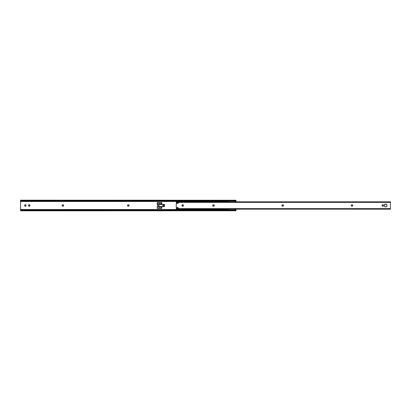 <?xml version="1.0" encoding="UTF-8"?>
<svg xmlns="http://www.w3.org/2000/svg" width="411" height="411" viewBox="0 0 411 411"><rect width="100%" height="100%" fill="white"/><g stroke="black" fill="none" stroke-linecap="round" stroke-linejoin="round"><path stroke-width="0.62" d="M26.037 205.752L25.626 206.25L24.989 206.188L24.799 205.002L25.744 204.812L26.037 205.752A0.683 0.683 0 0 0 26.047 205.623A0.683 0.683 0 0 1 25.369 206.301A0.683 0.683 0 0 0 26.032 205.757M29.782 205.998L28.734 206.101L28.734 204.899L29.695 204.899L29.782 205.998A0.683 0.683 0 0 0 29.895 205.623A0.683 0.683 0 0 1 29.212 206.301A0.683 0.683 0 0 0 29.777 206.003M235.991 209.523L235.991 209.178L235.991 209.523L235.256 209.523L235.991 209.523L235.991 210.345L235.991 209.523M20.55 200.229L20.781 200.527L235.76 200.527L20.781 200.527L235.313 200.722L21.228 200.722L235.082 200.763L21.459 200.763L21.459 201.041L235.082 201.041L235.991 200.219L235.991 201.822L235.991 201.477L235.256 201.477L235.991 201.477L235.981 200.64L235.313 201.041L20.55 200.851L20.55 209.523L228.644 209.523L20.55 209.523L20.55 210.149L21.459 209.959L20.55 210.771M228.644 201.477L20.55 201.477L228.644 201.477M158.985 206.666L161.775 206.666L158.985 206.666L161.775 206.666L161.775 208.439L157.228 208.439L157.228 206.666L157.531 206.666L157.228 206.666L157.228 208.439L161.775 208.439L157.228 208.439L157.228 206.666L157.531 206.666M157.531 204.334L157.228 204.334L157.531 204.334L157.228 204.334L157.228 202.561L161.775 202.561L161.775 204.334L158.985 204.334L161.775 204.334L161.775 202.561L157.228 202.561L161.775 202.561L161.775 204.334L158.985 204.334M128.771 204.935L128.874 205.017A0.683 0.683 0 0 0 128.391 204.817A0.683 0.683 0 0 1 129.075 205.5A0.683 0.683 0 0 1 128.391 206.183L128.15 206.183A0.683 0.683 0 0 1 127.467 205.5A0.683 0.683 0 0 1 128.15 204.817L129.018 205.238L128.653 206.132L127.518 205.762L127.58 205.12L128.15 204.817A0.683 0.683 0 0 0 127.667 205.017M62.616 204.832A0.683 0.683 0 0 0 62.066 205.495L62.118 205.762A0.683 0.683 0 0 0 62.616 206.168L62.749 206.183A0.683 0.683 0 0 1 62.066 205.5A0.683 0.683 0 0 1 62.749 204.817L63.618 205.238L63.253 206.132L62.118 205.762L62.179 205.12L62.749 204.817A0.683 0.683 0 0 0 62.616 204.832L62.487 204.868M235.863 210.566L20.781 210.473L235.76 210.473L21.228 210.278L235.313 210.278L21.459 210.237L235.082 210.237L235.082 209.959L21.459 209.959L235.313 209.959L235.991 210.149L235.991 210.817L235.76 210.149A0.909 0.642 180 0 0 235.313 209.959L235.313 210.278A0.909 0.642 0 0 1 235.76 210.473L235.863 210.566M235.991 200.229L20.55 200.183L20.55 210.817L235.991 210.771M129.059 205.366L129.018 205.238A0.683 0.683 0 0 1 129.018 205.762M127.482 205.634L127.518 205.762A0.683 0.683 0 0 1 127.518 205.238M128.15 206.183A0.683 0.683 0 0 1 127.667 205.983L127.77 206.065M25.497 204.709L25.369 204.699A0.683 0.683 0 0 1 26.032 205.243M25.107 204.75L24.989 204.812A0.683 0.683 0 0 0 24.686 205.377A0.683 0.683 0 0 1 25.369 204.699A0.683 0.683 0 0 1 26.047 205.377A0.683 0.683 0 0 0 26.037 205.248M25.364 206.301A0.683 0.683 0 0 1 25.235 206.291L25.369 206.301A0.683 0.683 0 0 1 24.686 205.623L24.686 205.377M29.777 204.997A0.683 0.683 0 0 0 29.345 204.709L29.212 204.699M29.078 206.291L29.212 206.301A0.683 0.683 0 0 1 28.534 205.623A0.683 0.683 0 0 0 28.585 205.88M63.124 206.168L63.253 206.132A0.683 0.683 0 0 1 62.991 206.183L62.749 206.183A0.683 0.683 0 0 1 62.616 206.168M63.253 206.127A0.683 0.683 0 0 0 63.669 205.5L63.618 205.238A0.683 0.683 0 0 0 63.253 204.873M20.55 210.473L20.55 210.149M20.55 200.851L20.55 200.527M235.991 210.473L235.991 210.149M235.991 200.851L235.991 200.527M63.669 205.5A0.683 0.683 0 0 0 63.623 205.243M63.248 204.868A0.683 0.683 0 0 0 62.991 204.817A0.683 0.683 0 0 1 63.669 205.5A0.683 0.683 0 0 1 62.991 206.183M28.585 205.12A0.683 0.683 0 0 0 28.534 205.377A0.683 0.683 0 0 1 29.212 204.699A0.683 0.683 0 0 1 29.895 205.377A0.683 0.683 0 0 0 29.782 205.002M29.345 204.709A0.683 0.683 0 0 0 28.734 204.894M28.734 206.106A0.683 0.683 0 0 0 29.212 206.301M128.391 206.183A0.683 0.683 0 0 0 128.874 205.983M157.228 204.334L157.228 202.561L157.228 204.334M161.775 206.666L161.775 208.439L161.775 206.666M162.879 206.075L164.41 206.075L164.41 204.925L162.879 204.925L162.879 206.075L163.953 206.075L163.953 204.925L162.879 204.925L162.879 206.075M163.953 204.925L163.953 206.075L164.41 206.075L164.41 204.925L163.953 204.925M21.228 200.722A0.909 0.642 180 0 1 20.781 200.527L20.781 200.851A0.909 0.642 0 0 0 21.228 201.041L21.228 200.722M20.55 200.655L20.961 200.64M21.228 209.959A0.909 0.642 180 0 0 20.781 210.149L20.781 210.473A0.909 0.642 0 0 1 21.228 210.278L21.228 209.959M20.56 210.36L20.961 210.36M235.76 200.527A0.909 0.642 180 0 1 235.313 200.722L235.313 201.041A0.909 0.642 0 0 0 235.76 200.851L235.76 200.527M235.981 200.64L235.575 200.64M235.991 210.345L235.575 210.36M235.246 201.482L235.76 200.845M228.835 209.127L228.644 209.959L228.835 209.127M234.84 209.235L235.472 209.677L234.84 209.235M235.724 201.143L235.359 201.405M235.472 201.323L235.76 201.077M159 205.757L158.944 205.803A0.365 0.365 0 0 0 159.078 205.639L159.078 205.639A0.365 0.365 0 0 0 158.441 205.3A0.365 0.365 0 0 0 158.379 205.5A0.365 0.365 0 0 1 158.744 205.135A0.365 0.365 0 0 1 159.108 205.5L159 205.243L159.108 205.5A0.365 0.365 0 0 1 158.744 205.865A0.365 0.365 0 0 1 158.379 205.5L158.487 205.757L158.379 205.5A0.365 0.365 0 0 0 158.543 205.803L158.744 205.865A0.365 0.365 0 0 0 158.944 205.803L159.093 205.5A0.349 0.349 0 0 1 158.744 205.849A0.349 0.349 0 0 1 158.394 205.5A0.349 0.349 0 0 0 158.744 205.849A0.349 0.349 0 0 0 159.093 205.5L158.605 205.166L159 205.243M163.922 206.106L164.528 206.106L164.528 206.558L158.985 206.79L157.531 206.79L158.985 206.697L157.531 206.697L157.526 206.358L157.531 206.79L161.153 207.087L161.461 207.771L160.942 208.259L161.472 207.653L160.942 207.046L158.985 207.046L158.985 208.259L157.531 208.259L160.942 208.259L158.985 208.259L158.985 206.558L164.528 206.558L164.528 206.106L163.922 206.075M158.985 204.442L158.985 202.741L160.942 202.741L157.531 202.741L158.985 202.741L158.985 203.954L161.323 203.779L161.436 203.116L160.942 202.741L161.461 203.229L161.153 203.913L157.531 204.21L157.531 202.741L157.531 204.21L158.985 204.21L157.531 204.303L164.528 204.442L158.985 204.442M164.528 204.894L164.528 204.442L164.528 204.894L163.922 204.925L164.528 204.894M157.5 204.683L157.531 206.409L157.5 204.683M158.605 205.834L158.543 205.803A0.365 0.365 0 0 0 158.744 205.865L158.877 205.824M158.456 205.305L158.394 205.5A0.349 0.349 0 0 1 158.744 205.151A0.349 0.349 0 0 1 159.093 205.5A0.349 0.349 0 0 0 158.744 205.151A0.349 0.349 0 0 0 158.394 205.5L158.497 205.747M178.194 202.731L176.658 202.602L178.194 202.731L178.343 203.075L176.257 203.62L176.221 207.195L176.221 203.805L176.257 207.38L178.194 207.699L178.323 208.136L176.833 208.187L176.221 208.624L390.45 208.624L390.45 202.376L176.221 202.376L176.684 202.69M386.962 204.945A1.439 1.439 0 0 0 384.835 204.303L386.186 204.169L387.044 205.217L386.653 206.517L385.631 206.939A1.439 1.439 0 0 1 384.193 205.5A1.439 1.439 0 0 1 385.631 204.062A1.439 1.439 0 0 1 387.075 205.5A1.439 1.439 0 0 1 385.631 206.939L384.835 206.697A1.439 1.439 0 0 0 386.828 206.301L386.962 206.05A1.439 1.439 0 0 0 386.967 204.955M384.223 205.223A1.439 1.439 0 0 0 384.223 205.777L384.835 204.303M183.27 205.998L182.222 206.101L182.222 204.899L183.188 204.899L183.27 205.998A0.683 0.683 0 0 0 183.388 205.623A0.683 0.683 0 0 1 182.705 206.301A0.683 0.683 0 0 0 183.183 206.106M382.127 205.12L382.076 205.623A0.683 0.683 0 0 0 383.134 206.188A0.683 0.683 0 0 0 383.437 205.623A0.683 0.683 0 0 1 382.754 206.301L382.076 205.623L382.189 205.002L382.754 204.699L383.437 205.377L383.324 205.998L382.754 206.301A0.683 0.683 0 0 1 382.076 205.623L382.189 205.998M176.509 208.557L176.221 208.531L176.221 209.163L390.45 209.178L390.45 208.624L176.221 208.624L176.221 209.178L390.45 209.163L390.45 201.822L176.221 201.822L176.221 202.376L390.45 202.376L390.45 201.822L176.221 201.822L176.221 202.536L176.648 202.536M384.835 206.697L384.223 205.783M283.333 205.017A0.683 0.683 0 0 0 282.85 204.817L283.42 205.12L283.482 205.762L282.347 206.132L281.982 205.238L282.85 204.817A0.683 0.683 0 0 1 283.533 205.5A0.683 0.683 0 0 1 282.85 206.183A0.683 0.683 0 0 0 283.333 205.983L283.42 205.88M213.227 206.168L213.36 206.183A0.683 0.683 0 0 1 212.677 205.5A0.683 0.683 0 0 1 213.36 204.817L214.234 205.238L213.864 206.132L212.734 205.762L212.795 205.12L213.36 204.817A0.683 0.683 0 0 0 212.98 206.065L213.098 206.132M352.099 206.183A0.683 0.683 0 0 0 352.581 205.983L352.669 205.88A0.683 0.683 0 0 0 352.766 205.634L352.766 205.366A0.683 0.683 0 0 0 352.099 204.817A0.683 0.683 0 0 1 352.782 205.5A0.683 0.683 0 0 1 352.099 206.183L351.857 206.183A0.683 0.683 0 0 1 351.174 205.5A0.683 0.683 0 0 1 351.857 204.817L352.73 205.238L352.361 206.132L351.23 205.762L351.292 205.12L351.857 204.817A0.683 0.683 0 0 0 351.379 205.017L351.292 205.12A0.683 0.683 0 0 0 351.477 206.065L351.595 206.132M178.323 208.136L178.102 208.285L178.102 207.683L178.343 207.925M178.194 207.699L176.709 207.683A0.483 0.483 0 0 1 176.221 207.195A0.483 0.483 0 0 0 176.519 207.642M282.475 206.168L282.609 206.183A0.683 0.683 0 0 1 281.925 205.5A0.683 0.683 0 0 1 282.609 204.817L282.475 204.832M282.85 204.817L282.609 204.817A0.683 0.683 0 0 0 281.941 205.361L281.941 205.634A0.683 0.683 0 0 0 282.609 206.183L282.85 206.183M182.135 205.002A0.683 0.683 0 0 0 182.078 205.115L182.022 205.377A0.683 0.683 0 0 1 182.705 204.699A0.683 0.683 0 0 1 183.388 205.377L183.27 205.002A0.683 0.683 0 0 1 183.388 205.377L183.337 205.88M182.227 206.106A0.683 0.683 0 0 0 182.705 206.301A0.683 0.683 0 0 1 182.022 205.623L182.14 205.998M213.735 204.832L213.602 204.817A0.683 0.683 0 0 1 214.285 205.5A0.683 0.683 0 0 1 213.602 206.183L213.735 206.168M214.27 205.634L214.27 205.366M212.693 205.366L212.693 205.634M383.386 205.88L383.437 205.377A0.683 0.683 0 0 0 382.754 204.699A0.683 0.683 0 0 0 382.076 205.377A0.683 0.683 0 0 1 382.754 204.699A0.683 0.683 0 0 1 383.437 205.377L383.324 205.002M176.648 208.464L176.221 208.567M352.766 205.628A0.683 0.683 0 0 0 352.766 205.372M351.482 206.07A0.683 0.683 0 0 0 351.857 206.183M212.985 206.065A0.683 0.683 0 0 0 213.36 206.183L213.602 206.183A0.683 0.683 0 0 0 214.285 205.505A0.683 0.683 0 0 0 213.602 204.817L213.36 204.817M183.183 204.894A0.683 0.683 0 0 0 182.227 204.894M182.073 205.12A0.683 0.683 0 0 0 182.022 205.377L182.022 205.623A0.683 0.683 0 0 0 182.135 205.998M281.941 205.372A0.683 0.683 0 0 0 281.941 205.628M178.102 208.285L176.925 208.177L178.102 208.285M176.658 208.418L176.925 208.177M176.221 202.469L176.494 202.443M176.925 202.823L178.343 202.957L178.102 202.715M178.343 202.957L178.102 203.317L176.709 203.317A0.483 0.483 0 0 0 176.221 203.805A0.483 0.483 0 0 1 176.519 203.358"/></g></svg>
